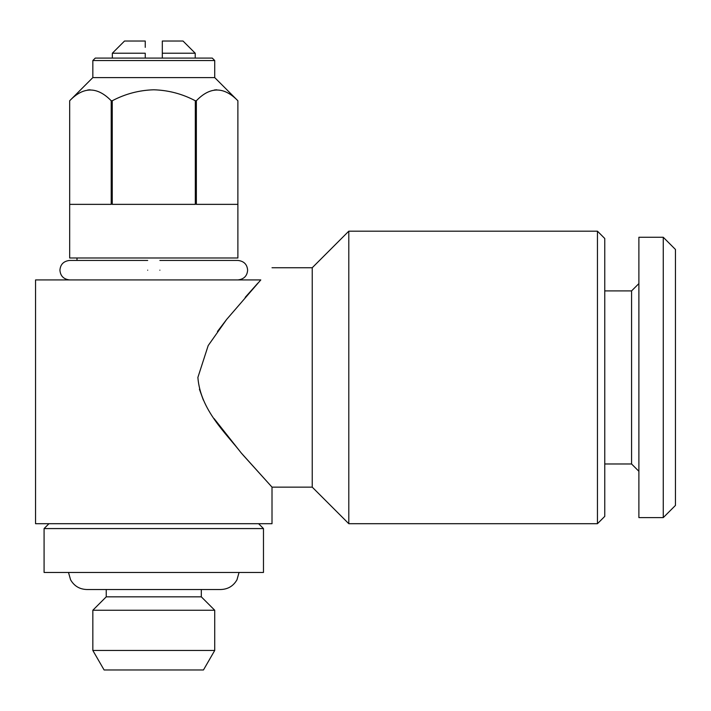 <?xml version="1.0" encoding="UTF-8"?>
<svg xmlns="http://www.w3.org/2000/svg" width="711" height="711" viewBox="0 0 711 711"><rect width="100%" height="100%" fill="white"/><g stroke="black" fill="none" stroke-linecap="round" stroke-linejoin="round"><path stroke-width="1.07" d="M159.877 270.18C159.877 257.604 159.877 257.604 159.877 270.18C159.877 282.765 159.877 282.765 159.877 270.18M147.684 270.18C147.684 257.604 147.684 257.604 147.684 270.18C147.684 282.756 147.684 282.756 147.684 270.18M663.265 517.608L675.45 505.423L675.45 249.463L663.265 237.27L638.887 237.27L638.887 517.608L663.265 517.608L663.265 237.27M638.887 471.295L631.572 463.981L631.572 290.897L604.759 290.897M239.056 572.453L236.967 579.812C233.377 586.024 227.991 589.259 220.819 589.517L201.311 589.517L201.311 596.831L106.241 596.831L92.839 610.242L92.839 650.467L214.722 650.467L214.722 610.242L92.839 610.242M214.722 650.467L203.462 669.966L104.099 669.966L92.839 650.467M195.223 53.227L162.312 53.227L162.312 41.034L183.029 41.034L195.223 53.227L195.223 58.098M162.312 58.098L162.312 53.227M92.839 60.533L214.722 60.533L212.287 58.098L95.274 58.098L92.839 60.533L92.839 77.597L69.678 100.758C83.409 86.449 97.247 86.449 111.209 100.758L111.209 204.359L69.678 204.359L69.678 100.758L69.678 257.995L237.883 257.995L237.883 100.758L237.874 204.359L196.352 204.359L196.352 100.758L195.312 100.758L195.312 204.359L112.249 204.359L112.249 100.758L111.209 100.758M214.722 60.533L214.722 77.597L92.839 77.597M112.249 100.758C125.278 93.879 139.125 90.217 153.78 89.79C168.454 90.226 182.3 93.879 195.312 100.758M196.352 100.758C210.074 86.449 223.921 86.449 237.874 100.758L214.722 77.597M216.739 89.79L214.367 89.995M263.479 528.575L44.082 528.575L44.082 572.453L263.479 572.453L263.479 528.575L258.6 523.705M597.444 231.173L597.444 523.705L604.759 516.39L604.759 238.487L597.444 231.173L348.799 231.173L348.799 523.705L312.227 487.133L312.227 267.745L348.799 231.173M217.45 331.504L226.685 319.39M245.197 297.367L257.951 283.058M312.227 487.133L272.011 487.133L272.011 523.705L35.55 523.705L35.55 279.93L260.795 279.93C275.566 263.852 275.566 263.852 260.795 279.93C275.566 263.852 275.566 263.852 260.795 279.93L226.631 319.443L208.19 345.573L197.88 377.443C200.395 410.14 226.125 433.31 241.269 452.996L272.011 487.133L241.411 453.174C226.169 433.363 200.422 410.211 197.88 377.443M272.011 487.133L242.958 454.951M241.402 453.165L214.082 418.566M203.337 400.053L199.418 389.21M90.075 89.79L87.702 89.995M145.248 47.353L145.248 41.034L124.523 41.034L112.338 53.227L112.338 58.098M145.248 58.098L145.248 53.227L112.338 53.227M159.877 260.43L237.883 260.43C243.909 261.115 247.161 264.368 247.632 270.18C247.161 275.992 243.909 279.245 237.883 279.93M69.678 279.93C63.643 279.245 60.399 275.992 59.928 270.18C60.399 264.368 63.643 261.115 69.678 260.43L147.684 260.43M631.572 463.981L604.759 463.981M201.311 596.831L214.722 610.242M68.496 572.453L70.593 579.812C74.184 586.024 79.57 589.259 86.742 589.517L220.819 589.517M312.227 267.745L272.011 267.745M597.444 523.705L348.799 523.705M48.961 523.705L44.082 528.575M76.992 257.995L76.992 260.43M106.241 589.517L106.241 596.831M631.572 290.897L638.887 283.591"/></g></svg>
